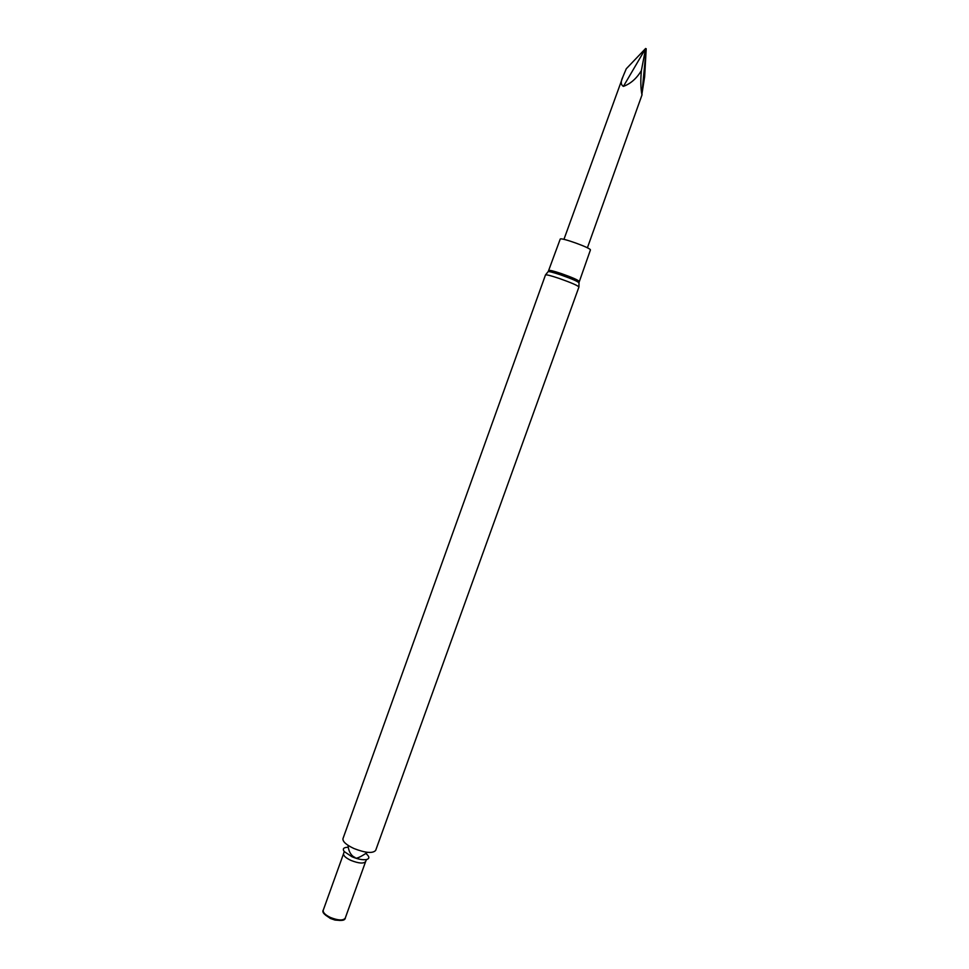 <?xml version="1.0" encoding="UTF-8"?>
<svg xmlns="http://www.w3.org/2000/svg" width="969" height="969" viewBox="0 0 969 969"><rect width="100%" height="100%" fill="white"/><g stroke="black" fill="none" stroke-linecap="round" stroke-linejoin="round"><path stroke-width="1.45" d="M578.953 282.633L590.4 250.038C591.938 248.294 560.13 236.836 560.203 239.161L548.236 271.574M545.486 274.942L342.978 838.621C342.541 841.552 346.199 844.859 353.964 848.529C365.531 853.011 372.762 853.628 375.669 850.394L578.941 286.981C577.694 285.492 571.092 282.633 559.125 278.406C550.828 275.632 546.286 274.481 545.486 274.942L548.006 271.792C548.369 271.163 552.596 272.192 560.688 274.881C572.255 278.975 578.36 281.664 579.002 282.948L578.941 286.981M348.125 847.269C343.62 847.354 342.311 848.771 344.201 851.533L351.904 856.717C357.803 859.2 362.672 860.145 366.5 859.564C369.71 858.643 369.601 856.705 366.185 853.774M343.583 853.641L323.222 910.266C322.834 912.532 325.233 914.93 330.429 917.473C338.181 920.514 343.111 920.756 345.218 918.188L365.628 861.574C363.629 863.827 358.748 863.452 350.972 860.424C345.739 857.94 343.28 855.675 343.583 853.641L344.201 851.533M323.392 909.806C321.829 911.926 323.828 914.482 329.363 917.498L335.88 919.835C342.069 921.059 345.243 920.356 345.388 917.728M325.657 915.221L330.574 918.539L335.008 920.065L340.18 920.453M641.866 94.417L644.651 76.708L646.202 48.729L641.866 94.417C640.666 88.276 640.509 80.342 641.369 70.604L645.633 48.486L623.406 86.386C630.674 83.709 636.657 78.453 641.369 70.604M645.633 48.486L626.277 68.763L623.043 76.454C620.584 81.481 620.705 84.8 623.406 86.386M579.111 281.349C577.996 279.968 572.049 277.376 561.269 273.561C553.784 271.066 549.677 270.048 548.951 270.496M367.481 852.332C359.547 857.722 355.332 859.37 354.824 857.25C354.86 857.613 348.792 855.106 348.041 845.343M366.5 859.564L365.628 861.574M335.008 920.065L335.88 919.835M329.896 918.224L329.363 917.498M622.837 77.06L563.934 239.379M642.096 94.659L587.396 247.822"/></g></svg>

